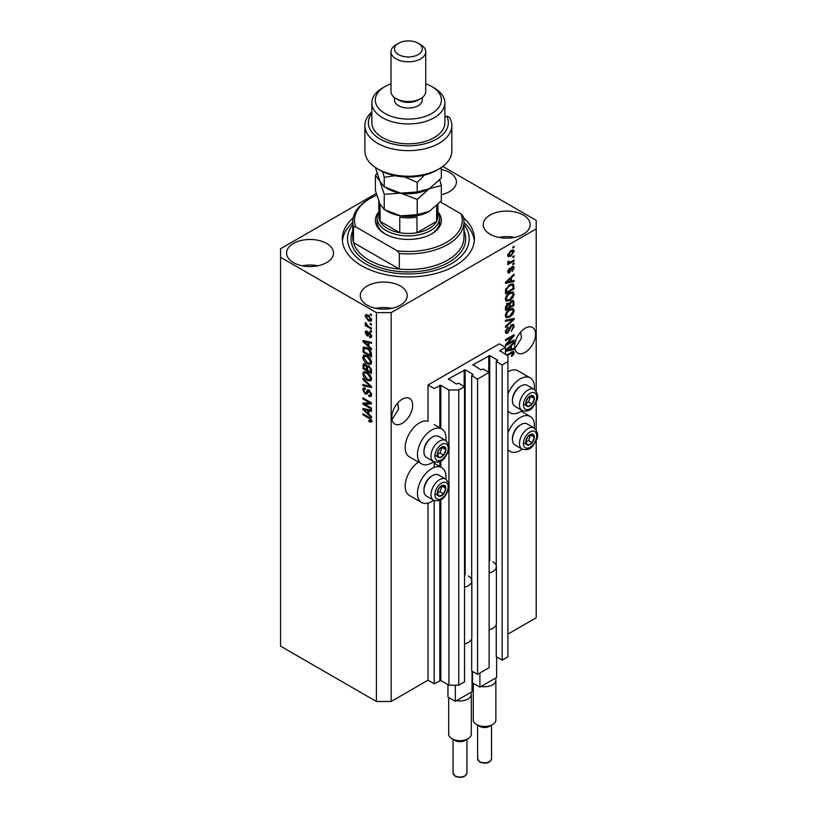 <?xml version="1.0" encoding="UTF-8"?>
<svg xmlns="http://www.w3.org/2000/svg" width="818" height="818" viewBox="0 0 818 818"><rect width="100%" height="100%" fill="white"/><g stroke="black" fill="none" stroke-linecap="round" stroke-linejoin="round"><path stroke-width="1.23" d="M505.463 347.394L499.317 343.846L428.029 385.002L434.184 388.55L440.82 385.288L448.929 389.971L458.765 389.971L464.542 386.638L458.642 383.233L456.301 384.01L448.438 378.898L465.156 369.818L473.019 374.358L471.669 375.707L477.569 379.112L489.123 372.446L483.223 369.041L480.882 369.818L473.019 364.705L489.737 355.625L497.6 360.165L496.25 361.515L502.15 364.92L507.927 361.587L507.927 355.912L499.808 350.656L505.463 347.394L505.463 354.491M499.808 350.656L499.808 351.229M496.25 624.502L496.25 656.721L502.15 660.126L507.927 656.793L507.927 361.587M502.15 660.126L502.15 364.92M496.25 567.733L496.25 361.515M473.019 364.705L473.019 365.278M471.669 638.694L471.669 670.913L477.569 674.318L489.123 667.652L489.123 372.446M477.569 674.318L477.569 379.112M471.669 581.915L471.669 375.707M448.438 378.898L448.438 379.47M376.229 193.508L280.543 248.754L280.543 646.148L376.413 701.496L391.157 701.496L428.029 680.208L434.184 683.756L440.82 680.494L448.929 685.177L458.765 685.177L464.542 681.844L464.542 386.638M458.765 685.177L458.765 389.971M448.929 685.177L448.929 487.139M448.929 484.471L448.929 448.54M448.929 445.861L448.929 389.971M434.184 683.756L434.184 500.473M434.184 467.426L434.184 461.873M428.029 680.208L428.029 503.09M433.683 461.638A20.164 11.646 -60 0 1 431.72 462.916A20.164 11.646 -60 0 1 421.638 463.918L409.348 456.822A20.164 11.646 -60 0 1 406.26 440.667A20.164 11.646 -60 0 1 419.429 422.896A20.164 11.646 -60 0 1 428.029 421.27L428.029 385.002M391.975 419.542L398.56 409.143L397.722 402.977M391.771 417.292A14.775 8.528 120 0 0 394.838 424.051A14.775 8.528 120 0 0 406.219 420.094A14.775 8.528 120 0 0 412.671 405.227A14.775 8.528 120 0 0 409.613 398.468A14.775 8.528 120 0 0 398.223 402.425A14.775 8.528 120 0 0 391.771 417.292M514.89 348.58L521.475 338.182L520.626 332.016M514.686 346.331A14.775 8.528 120 0 0 517.743 353.09A14.775 8.528 120 0 0 529.134 349.133A14.775 8.528 120 0 0 535.575 334.265A14.775 8.528 120 0 0 532.518 327.507A14.775 8.528 120 0 0 521.138 331.464A14.775 8.528 120 0 0 514.686 346.331M441.331 194.704A23.466 13.548 0 0 0 456.413 182.056A23.466 13.548 0 0 0 449.542 172.475A23.466 13.548 0 0 0 441.331 169.398M326.638 243.437A23.466 13.548 0 0 0 301.065 240.502A23.466 13.548 0 0 0 286.576 253.018A23.466 13.548 0 0 0 293.447 262.598A23.466 13.548 0 0 0 319.02 265.533A23.466 13.548 0 0 0 333.509 253.018A23.466 13.548 0 0 0 326.638 243.437M317.865 265.789A23.466 13.548 0 0 0 302.22 265.789M400.38 286.014A23.466 13.548 0 0 0 374.808 283.079A23.466 13.548 0 0 0 360.319 295.595A23.466 13.548 0 0 0 367.19 305.175A23.466 13.548 0 0 0 392.763 308.11A23.466 13.548 0 0 0 407.252 295.595A23.466 13.548 0 0 0 400.38 286.014M391.607 308.366A23.466 13.548 0 0 0 375.963 308.366M523.285 215.052A23.466 13.548 0 0 0 497.712 212.118A23.466 13.548 0 0 0 483.233 224.633A23.466 13.548 0 0 0 490.105 234.214A23.466 13.548 0 0 0 515.677 237.148A23.466 13.548 0 0 0 530.166 224.633A23.466 13.548 0 0 0 523.285 215.052M514.512 237.404A23.466 13.548 0 0 0 498.878 237.404M445.841 479.164A20.164 11.646 120 0 0 441.802 467.599A20.164 11.646 120 0 0 431.72 468.602A20.164 11.646 120 0 0 418.55 486.362A20.164 11.646 120 0 0 421.638 502.518A20.164 11.646 120 0 0 431.72 501.526A20.164 11.646 120 0 0 433.683 500.238M421.638 463.918A20.164 11.646 -60 0 1 418.55 447.763A20.164 11.646 -60 0 1 431.72 429.992A20.164 11.646 -60 0 1 441.802 429A20.164 11.646 -60 0 1 445.841 440.565M507.927 432.722A20.164 11.646 -60 0 1 520.217 417.507A20.164 11.646 -60 0 1 530.299 416.505A20.164 11.646 -60 0 1 534.338 428.08M522.17 449.143A20.164 11.646 -60 0 1 520.217 450.432A20.164 11.646 -60 0 1 510.135 451.434A20.164 11.646 -60 0 1 507.927 449.409M534.338 389.47A20.164 11.646 120 0 0 530.299 377.906A20.164 11.646 120 0 0 520.217 378.898A20.164 11.646 120 0 0 507.927 394.123M507.927 410.81A20.164 11.646 120 0 0 510.135 412.824A20.164 11.646 120 0 0 520.217 411.832A20.164 11.646 120 0 0 522.17 410.544M353.161 217.895A66.053 38.139 0 0 0 342.313 238.825A66.053 38.139 0 0 0 361.658 265.789A66.053 38.139 0 0 0 433.642 274.05A66.053 38.139 0 0 0 474.42 238.825A66.053 38.139 0 0 0 463.581 217.895M507.221 343.928L514.072 339.981L514.072 341.004L505.463 345.973L505.463 344.879L512.324 336.73L505.463 340.687L505.463 339.654L514.072 334.685L514.072 335.789L507.221 343.928L506.577 343.56M511.679 324.715L513.469 324.511L514.185 326.392L511.281 331.392L513.172 326.893L512.712 325.615L511.7 325.728L507.712 333.192L506.035 333.407L505.35 331.679L507.927 327.139L506.362 331.055L507.733 332.149L509.624 327.435L511.679 324.715M507.712 333.192L506.485 332.486L507.733 332.149M505.463 320.257L514.072 318.417L514.072 319.49L505.463 327.425L505.463 326.362L513.06 319.593L505.463 321.331L505.463 320.257M512.866 308.396L514.185 310.564L512.835 314.265L509.88 316.975L506.27 317.66L505.35 315.646C505.8 312.701 507.272 310.533 509.778 309.163L513.305 308.57M512.866 291.883L514.185 294.04L512.835 297.752L509.88 300.462L506.27 301.147L505.35 299.132C505.8 296.188 507.272 294.02 509.778 292.65L513.305 292.057M511.495 281.075L514.072 280.451L514.072 281.525L505.463 283.325L505.463 282.322L514.072 274.173L514.072 275.247L511.495 277.599L511.495 281.075L510.493 280.492M512.845 247.016L514.072 246.31L514.072 247.343L512.845 248.048L512.845 247.016M391.157 701.496L391.157 312.619L536.199 228.887L536.199 220.369L442.773 166.443M507.927 634.083L536.199 617.764L536.199 440.595M536.199 429.89L536.199 401.986M536.199 391.29L536.199 228.887M530.299 377.906L518.009 370.81A20.164 11.646 120 0 0 507.927 371.801M418.468 462.088A20.164 11.646 120 0 0 406.086 479.89A20.164 11.646 120 0 0 409.348 495.432L421.638 502.518M510.882 250.605L513.551 250.032L514.185 251.463L510.943 256.116L508.336 256.637L507.702 255.206L510.882 250.605M512.845 256.566L514.072 255.85L514.072 256.883L512.845 257.598L512.845 256.566M510.831 261.852L514.072 259.981L514.072 261.014L507.814 264.623L507.814 263.59L508.816 263.018L507.702 262.445L508.039 261.269L508.929 261.147L509.553 262.414L510.831 261.852M507.702 262.384L508.816 263.018L507.702 262.445M507.968 261.423L509.553 262.414M512.845 263.662L514.072 262.946L514.072 263.979L512.845 264.695L512.845 263.662M512.16 266.627L513.612 266.433L514.185 267.905L512.17 271.535L513.285 268.355L512.313 267.578L509.481 272.956L508.234 273.11L507.702 271.688L509.491 268.304L508.591 271.136L509.358 271.995L512.16 266.627M513.285 268.355L511.506 267.108M507.825 270.697L509.358 271.995M509.726 284.684L513.356 283.928L514.072 288.887L505.463 293.846L505.626 289.378L509.726 284.684M511.547 300.789L513.469 300.492L514.072 305.4L505.463 310.37L505.463 307.282L507.63 303.314L509.43 303.376L511.547 300.789M505.463 350.309L514.072 342.169L514.072 343.243L511.495 345.595L511.495 349.071L514.072 348.448L514.072 349.521L505.463 351.321M506.362 355.012L513.684 351.515L514.185 352.732L513.571 354.634L511.495 356.423L511.393 355.462L513.172 353.274L512.528 352.619L507.252 355.523M513.172 353.274L511.516 352.037M364.644 404.143L371.495 408.1L371.495 409.133L362.895 404.164L362.895 403.069L369.746 402.834L362.895 398.877L362.895 397.845L371.495 402.814L371.495 403.918L364.644 404.143L365.871 403.438L371.495 403.243M369.9 390.677L366.699 394.164L365.135 393.979L362.783 389.736L363.489 387.926L365.349 388.161L365.462 389.266L364.225 389.102L363.785 390.278L365.155 392.957L366.035 393.141L367.047 390.421L369.102 390.074L371.607 394.644L370.84 396.587L368.703 396.29L368.591 395.196L370.022 395.37L370.605 393.979L369.133 391.116L368.233 391.004L369.46 390.288M368.223 389.736L367.538 389.859M362.895 378.448L371.495 386.546L371.495 387.609L362.895 385.615L362.895 384.552L370.493 386.556L362.895 379.521L362.895 378.448M371.607 378.816L370.257 380.963L367.302 380.268C364.746 378.908 363.243 376.72 362.783 373.714L363.693 371.709L367.2 372.333L370.288 375.125L371.607 378.816M371.607 362.292L370.257 364.45L367.302 363.744C364.746 362.394 363.243 360.206 362.783 357.19L363.693 355.196L367.2 355.82L370.288 358.611L371.607 362.292M370.268 323.396L371.495 324.102L371.495 325.135L370.268 324.429L370.268 323.396M368.304 315.165L371.607 319.848L370.963 321.269L368.366 320.748L365.125 316.106L365.769 314.685L368.304 315.165M371.607 420.984L371.004 422.19L368.928 421.587L368.816 420.483L370.605 420.36L369.951 418.959L362.895 414.746L362.895 413.714L368.734 417.088L371.607 420.984M371.597 420.196L370.37 420.912L371.423 419.89M280.543 257.271L376.413 312.619L391.157 312.619M376.413 701.496L376.413 312.619M368.928 346.229L371.495 348.58L371.495 349.654L362.895 341.515L362.895 340.503L371.495 342.302L371.495 343.366L368.928 342.752L368.928 346.229M369.593 332.548L371.607 336.157L371.075 337.568L369.593 337.456L369.48 336.362L370.718 335.574L369.746 333.672L369.174 333.58L368.049 335.912L366.914 335.779L365.125 332.456L365.677 331.014L366.914 331.137L367.026 332.231L366.024 332.936L366.781 334.674L368.325 332.333L369.593 332.548M369.48 336.362L371.484 335.124M367.026 332.231L366.024 332.936M366.781 334.674L368.529 333.938L369.112 332.323M370.268 330.36L371.495 331.075L371.495 332.108L370.268 331.392L370.268 330.36M368.253 326.229L371.495 328.11L371.495 329.143L365.237 325.523L365.237 324.49L366.239 325.073L365.125 323.212L365.462 322.425L368.253 326.229M370.268 313.846L371.495 314.562L371.495 315.595L370.268 314.879L370.268 313.846M364.122 348.529L364.276 347.036L363.049 347.752L367.149 347.783C369.695 349.081 371.147 351.178 371.495 354.082L371.495 357.006L362.895 352.037L363.611 347.047M367.824 365.585L366.863 366.147L368.969 365.994L371.495 370.462L371.495 373.519L362.895 368.55L363.458 363.816L365.053 364L366.863 366.147L367.231 365.707M368.928 414.225L371.495 416.577L371.495 417.65L362.895 409.511L362.895 408.499L371.495 410.288L371.495 411.362L368.928 410.748L368.928 414.225M372.231 421.474L370.155 420.871M370.002 420.963L368.928 421.587M370.646 418.55L369.951 418.959M363.785 414.225L362.895 414.746M364.47 341.126L362.895 341.515M371.495 342.364L370.155 342.047L368.928 342.752M369.153 342.63L369.153 341.812M365.421 342.926L367.916 345.308L367.916 342.517L363.785 341.525L365.421 342.926M368.928 344.726L367.916 345.308M364.848 340.912L363.785 341.525M369.143 341.812L367.916 342.517M371.505 336.955L369.593 337.456M370.82 336.75L370.769 336.218M370.472 333.253L369.746 333.672M370.196 332.987L369.174 333.58M368.519 335.247L366.914 335.779M368.141 335.073L367.486 334.572M366.372 332.128L365.125 332.456M366.352 331.75L366.454 330.973M368.018 333.969L368.529 333.938L368.018 333.969M371.157 330.881L370.268 331.392M366.137 325.012L365.237 325.523M365.83 322.803L365.125 323.212M371.157 314.368L370.268 314.879M371.444 320.728L369.992 320.257M369.358 320.175L368.366 320.748M366.382 315.82L365.125 316.106M366.352 315.4L366.515 314.511M367.977 314.981L366.024 316.648L368.366 319.715L370.718 319.306L368.366 316.229L366.024 316.648M371.474 318.867L370.309 320.155L371.587 319.419M369.204 315.748L368.366 316.229M371.157 323.908L370.268 324.429M371.495 355.585L370.82 355.196M363.898 351.454L362.895 352.037M366.28 347.333L364.071 348.54L363.898 351.587L370.493 355.39L369.235 350.421L367.139 348.816L364.071 348.54M371.495 354.818L370.493 355.39M367.988 348.315L367.139 348.816M369.91 350.032L369.235 350.421M371.423 353.079L370.493 353.621M371.484 363.734L368.54 363.039M368.284 363.182L367.302 363.744M364.02 356.76L362.783 357.19M364.01 356.484L364.399 354.981M366.464 355.431L364.47 356.3L365.227 356.147L363.785 357.763L367.323 362.722L369.92 363.192L370.605 361.72L367.18 356.832L365.227 356.147L366.464 355.431M369.92 363.192L371.597 362.037M368.028 356.341L367.18 356.832M371.495 361.208L370.605 361.72M371.495 372.098L370.82 371.72M367.476 369.777L366.801 369.388M363.898 367.977L362.895 368.55M364.122 365.032L364.245 363.693M369.163 366.116L367.865 366.863L367.476 370.165L370.493 371.904L370.38 368.795L368.979 367.037L367.865 366.863M367.701 367.057L367.548 365.748M365.922 364.695L363.898 366.413L363.898 368.1L366.464 369.583L366.382 366.699L364.225 364.951L365.452 364.245M367.476 369.01L366.464 369.583M367.609 365.994L366.382 366.699M371.495 371.331L370.493 371.904M369.777 366.576L368.979 367.037M371.116 368.376L370.38 368.795M371.403 369.337L370.493 369.859M371.484 380.247L368.54 379.552M368.284 379.705L367.302 380.268M364.02 373.274L362.783 373.714M364.01 372.998L364.399 371.495M366.464 371.945L364.47 372.814L365.227 372.66L363.785 374.286L367.323 379.235L369.92 379.705L370.605 378.243L367.18 373.345L365.227 372.66L366.464 371.945M369.92 379.705L371.597 378.55M368.028 372.855L367.18 373.345M371.495 377.722L370.605 378.243M371.495 386.617L370.697 386.433M365.411 385.206L362.895 385.615M371.116 386.188L370.493 386.556M363.601 379.112L362.895 379.521M371.341 396.045L369.93 395.585L368.703 396.29M370.022 395.37L371.597 394.317M371.484 393.468L370.605 393.979M367.18 393.581L365.135 393.979M364.02 389.286L362.783 389.736M364.01 389.02L364.225 387.783M368.274 389.705L367.262 392.425L366.035 393.141M364.981 403.949L364.122 403.458L362.895 404.164M370.646 402.313L369.746 402.834M363.785 398.356L362.895 398.877M364.47 409.123L362.895 409.511M371.495 410.36L370.155 410.043L368.928 410.748M369.153 410.626L369.153 409.808M365.421 410.922L367.916 413.305L367.916 410.513L363.785 409.521L365.421 410.922M368.928 412.722L367.916 413.305M364.848 408.908L363.785 409.521M369.143 409.808L367.916 410.513M513.172 246.821L514.072 247.343M512.794 249.879L514.185 251.463M509.951 255.543L510.943 256.116M509.307 255.625L507.855 256.095M507.825 254.275L510.943 255.083L513.285 251.954L511.342 250.349M507.722 254.787L508.97 255.513L508.591 254.715L510.943 251.596L510.095 251.116M513.285 251.954L510.943 251.596M513.172 256.371L514.072 256.883M513.172 260.502L514.072 261.014M509.164 262.435L508.479 262.823M513.172 263.468L514.072 263.979M512.845 266.351L514.185 267.905M511.005 267.711L511.751 268.14M508.694 271.934L508.254 272.241L509.481 272.956M508.857 268.836L509.604 269.275M512.845 280.748L514.072 281.525M512.845 280.819L510.493 281.31L510.493 278.519L506.362 282.302L510.493 281.31M509.553 281.504L507.61 281.913M506.199 282.21L505.463 282.353M513.367 274.838L514.072 275.247M510.851 277.22L511.495 277.599M510.268 277.772L510.268 278.396M505.821 281.985L506.362 282.302M509.859 278.161L510.493 278.519M512.579 283.734L512.845 285.247L514.072 285.952M513.06 288.304L514.072 288.887M506.137 292.046L505.463 292.435M510.616 284.214L512.549 285.012L510.688 284.183M506.475 292.241L513.06 288.437L513.06 286.658L511.812 284.909L509.706 285.727L506.639 288.989L506.475 292.241L505.463 291.658M505.524 289.95L506.475 290.492M505.913 288.57L506.639 288.989M508.857 285.237L509.706 285.727M512.18 297.374L512.835 297.752M508.929 299.909L509.88 300.462M507.753 300.216L505.749 300.666M512.579 291.821L512.958 293.335L514.185 294.04M505.483 298.038L507.027 300.053L509.9 299.419L513.172 294.633L512.497 293.151L510.514 292.261M505.36 298.897L507.027 300.053M507.129 294.858L507.804 295.257L506.362 298.55M508.908 293.212L509.747 293.703L507.804 295.257M512.497 293.151L509.747 293.703M512.681 300.37L512.845 301.76M513.06 304.817L514.072 305.4M509.716 306.494L509.041 306.883M506.137 308.56L505.463 308.948M508.898 303.069L508.816 304.214M507.733 303.764L506.546 303.55M506.475 308.754L509.041 307.271L508.96 304.48L507.774 304.265L506.475 308.754L505.463 308.171M506.966 303.795L508.96 304.48M509.041 306.106L510.043 306.689L513.06 304.95L512.958 301.965L511.444 300.912M510.749 301.361L511.547 301.822L510.043 304.787L510.043 306.689M512.958 301.965L511.547 301.822M512.18 313.897L512.835 314.265M508.929 316.423L509.88 316.975M507.753 316.73L505.749 317.179M512.579 308.335L512.958 309.848L514.185 310.564M505.483 314.552L507.027 316.566L509.9 315.932L513.172 311.147L512.497 309.664L510.514 308.785M505.36 315.411L507.027 316.566M507.129 311.372L507.804 311.77L506.362 315.063M508.908 309.725L509.747 310.216L507.804 311.77M512.497 309.664L509.747 310.216M512.845 318.683L514.072 319.49M511.853 318.897L513.06 319.593M511.833 318.877L505.463 320.349M512.722 324.357L512.958 325.687L514.185 326.392M512.712 325.615L511.434 324.869M510.923 325.278L511.7 325.728M506.485 332.486L505.544 332.834M507.232 327.64L508.039 328.11M505.473 330.554L506.362 331.055M505.36 331.382L506.782 332.261M513.172 340.493L514.072 341.004M506.884 343.734L505.994 344.255M511.434 336.208L512.324 336.73M513.111 335.237L514.072 335.789M512.324 335.697L511.741 336.392M512.845 348.744L514.072 349.521M512.845 348.816L510.493 349.306L510.493 346.515L506.362 350.298L510.493 349.306M509.553 349.501L507.61 349.91M506.199 350.196L505.463 350.349M513.367 342.834L514.072 343.243M510.851 345.216L511.495 345.595M510.268 345.769L510.268 346.392M510.493 348.488L511.495 349.071M505.821 349.981L506.362 350.298M509.859 346.147L510.493 346.515M512.855 354.225L513.571 354.634M511.945 352.558L511.301 351.904M512.896 351.454L514.185 352.732M512.958 352.026L512.896 352.65L511.679 351.944M526.322 439.317A6.084 3.517 120 0 0 525.749 442.129A6.084 3.517 120 0 0 527.896 445.186A6.084 3.517 120 0 0 532.201 442.702A6.084 3.517 120 0 0 534.348 437.16A6.084 3.517 120 0 0 532.201 434.102A6.084 3.517 120 0 0 527.896 436.587A6.084 3.517 120 0 0 526.322 439.317M526.659 439.266L525.749 442.129L527.896 445.186L532.201 442.702L534.348 437.16L532.201 434.102L527.896 436.587L526.659 439.266M512.446 439.419L512.446 438.458A10.982 6.34 -60 0 1 513.489 433.366A10.982 6.34 -60 0 1 520.217 425.002L521.056 424.522A12.168 7.025 120 0 0 513.602 433.785A12.168 7.025 120 0 0 512.446 439.419A12.168 7.025 120 0 0 514.972 444.992L521.996 449.051A12.168 7.025 -60 0 1 520.626 437.845A12.168 7.025 -60 0 1 534.164 427.978L527.14 423.918A12.168 7.025 120 0 0 521.056 424.522M525.769 442.16L528.51 440.575L530.555 434.879M524.215 443.059L527.896 445.186M528.51 440.575L532.201 442.702M530.667 435.033L534.348 437.16M437.824 490.401A6.084 3.517 120 0 0 437.252 493.223A6.084 3.517 120 0 0 439.399 496.281A6.084 3.517 120 0 0 443.704 493.796A6.084 3.517 120 0 0 445.851 488.254A6.084 3.517 120 0 0 443.704 485.197A6.084 3.517 120 0 0 439.399 487.681A6.084 3.517 120 0 0 437.824 490.401M438.162 490.35L437.252 493.223L439.399 496.281L443.704 493.796L445.851 488.254L443.704 485.197L439.399 487.681L438.162 490.35M423.949 490.514L423.949 489.542A10.982 6.34 -60 0 1 424.992 484.46A10.982 6.34 -60 0 1 431.72 476.096L432.558 475.606A12.168 7.025 120 0 0 425.104 484.88A12.168 7.025 120 0 0 423.949 490.514A12.168 7.025 120 0 0 426.475 496.076L433.499 500.135A12.168 7.025 -60 0 1 432.139 488.939A12.168 7.025 -60 0 1 445.667 479.062L438.642 475.002A12.168 7.025 120 0 0 432.558 475.606M437.272 493.254L440.012 491.669L442.057 485.974M435.718 494.154L439.399 496.281M440.012 491.669L443.704 493.796M442.17 486.127L445.851 488.254M437.824 451.802A6.084 3.517 120 0 0 437.252 454.614A6.084 3.517 120 0 0 439.399 457.681A6.084 3.517 120 0 0 443.704 455.197A6.084 3.517 120 0 0 445.851 449.655A6.084 3.517 120 0 0 443.704 446.587A6.084 3.517 120 0 0 439.399 449.072A6.084 3.517 120 0 0 437.824 451.802M438.162 451.751L437.252 454.614L439.399 457.681L443.704 455.197L445.851 449.655L443.704 446.587L439.399 449.072L438.162 451.751M423.949 451.904L423.949 450.943A10.982 6.34 -60 0 1 424.992 445.861A10.982 6.34 -60 0 1 431.72 437.487L432.558 437.006A12.168 7.025 120 0 0 425.104 446.27A12.168 7.025 120 0 0 423.949 451.904A12.168 7.025 120 0 0 426.475 457.477L433.499 461.536A12.168 7.025 -60 0 1 432.139 450.329A12.168 7.025 -60 0 1 445.667 440.462L438.642 436.403A12.168 7.025 120 0 0 432.558 437.006M437.272 454.655L440.012 453.07L442.057 447.364M435.718 455.554L439.399 457.681M440.012 453.07L443.704 455.197M442.17 447.518L445.851 449.655M526.322 400.708A6.084 3.517 120 0 0 525.749 403.53A6.084 3.517 120 0 0 527.896 406.587A6.084 3.517 120 0 0 532.201 404.102A6.084 3.517 120 0 0 534.348 398.56A6.084 3.517 120 0 0 532.201 395.503A6.084 3.517 120 0 0 527.896 397.977A6.084 3.517 120 0 0 526.322 400.708M526.659 400.656L525.749 403.53L527.896 406.587L532.201 404.102L534.348 398.56L532.201 395.503L527.896 397.977L526.659 400.656M512.446 400.82L512.446 399.849A10.982 6.34 -60 0 1 513.489 394.767A10.982 6.34 -60 0 1 520.217 386.393L521.056 385.912A12.168 7.025 120 0 0 513.602 395.186A12.168 7.025 120 0 0 512.446 400.82A12.168 7.025 120 0 0 514.972 406.382L521.996 410.442A12.168 7.025 -60 0 1 520.626 399.245A12.168 7.025 -60 0 1 534.164 389.368L527.14 385.309A12.168 7.025 120 0 0 521.056 385.912M525.769 403.56L528.51 401.975L530.555 396.28M524.215 404.46L527.896 406.587M528.51 401.975L532.201 404.102M530.667 396.433L534.348 398.56M377.078 217.823A31.288 18.068 180 0 0 386.249 230.594A31.288 18.068 180 0 0 420.34 234.51A31.288 18.068 180 0 0 439.655 217.823A31.288 18.068 180 0 0 437.916 211.882A33.027 19.07 180 0 1 431.72 233.856A33.027 19.07 180 0 1 385.012 233.856L385.012 233.856A33.027 19.07 180 0 1 378.816 211.862A31.288 18.068 180 0 0 377.078 217.823L377.078 221.79A31.288 18.068 0 0 0 385.646 234.214M352.742 221.79L352.742 237.404A55.624 32.117 0 0 0 353.478 242.619A55.624 32.117 0 0 0 369.041 260.114A55.624 32.117 0 0 0 399.337 269.091L353.478 242.619L353.478 227.005A55.624 32.117 180 0 1 352.742 221.79A55.624 32.117 180 0 1 369.041 199.081L370.268 198.375A53.886 31.115 0 0 0 355.666 226.842L353.478 227.005M352.742 224.592A60.839 35.123 0 0 0 365.349 263.662A60.839 35.123 0 0 0 442.783 267.793A60.839 35.123 0 0 0 463.99 224.592M463.99 222.516A66.053 38.139 180 0 1 474.317 240.952M399.337 253.478L397.159 250.799A53.886 31.115 0 0 0 461.076 213.907L463.254 216.576A55.624 32.117 180 0 1 463.99 221.79A55.624 32.117 180 0 1 399.337 253.478L399.337 269.091A55.624 32.117 0 0 0 463.99 237.404L463.99 221.79M461.076 213.907L440.299 201.903M376.72 195.195A53.886 31.115 0 0 0 370.268 198.375M397.159 250.799L355.666 226.842M342.415 240.952A66.053 38.139 180 0 1 352.742 222.516M431.086 234.214A31.288 18.068 0 0 0 439.655 221.79L439.655 217.823M378.816 201.402L378.816 216.402A29.55 17.055 0 0 0 380.094 221.371A29.55 17.055 0 0 0 387.476 228.467A29.55 17.055 0 0 0 399.767 232.721A29.55 17.055 0 0 0 416.976 232.721A29.55 17.055 0 0 0 436.638 221.371A29.55 17.055 0 0 0 437.916 216.402L437.916 204.449M378.846 201.463A29.55 17.055 180 0 0 380.094 205.758L380.094 221.371L399.767 232.721L399.767 217.107A29.55 17.055 180 0 0 416.976 217.107L416.976 232.721L436.638 221.371L436.638 205.758A29.55 17.055 180 0 0 436.679 205.676M439.092 168.856L436.638 170.277A39.98 23.078 180 0 1 380.094 170.277L377.64 168.856A43.456 25.092 0 0 0 439.092 168.856A43.456 25.092 0 0 0 451.822 151.115L451.822 125.563A43.456 25.092 180 0 1 408.366 150.655A43.456 25.092 180 0 1 364.91 125.563A43.456 25.092 180 0 1 371.863 111.954M364.91 125.563L364.91 151.115A43.456 25.092 0 0 0 377.64 168.856L380.094 170.277M385.012 113.508A33.027 19.07 0 0 0 431.72 113.508A33.027 19.07 0 0 0 431.72 86.534L434.184 87.955A36.503 21.074 180 0 1 444.869 102.863A36.503 21.074 180 0 1 422.333 122.332A36.503 21.074 180 0 1 382.558 117.761A36.503 21.074 180 0 1 371.863 102.863A36.503 21.074 180 0 1 382.558 87.955L385.012 86.534A33.027 19.07 0 0 0 385.012 113.508M390.984 51.769L390.984 91.504A17.383 10.031 0 0 0 396.076 98.6L398.54 100.021A13.906 8.027 0 0 0 418.202 100.021L420.656 98.6A17.383 10.031 0 0 0 425.749 91.504L425.749 51.769A17.383 10.031 180 0 1 415.023 61.043A17.383 10.031 180 0 1 396.076 58.865A17.383 10.031 180 0 1 390.984 51.769A17.383 10.031 180 0 1 396.076 44.673L398.54 43.252A13.906 8.027 0 0 0 398.54 54.601A13.906 8.027 0 0 0 418.202 54.601A13.906 8.027 0 0 0 418.202 43.252L420.656 44.673A17.383 10.031 180 0 1 425.749 51.769M398.54 100.021L396.076 98.6A17.383 10.031 0 0 0 420.656 98.6M394.46 97.526L394.46 100.021A13.906 8.027 0 0 0 398.54 105.696A13.906 8.027 0 0 0 413.693 107.434A13.906 8.027 0 0 0 422.272 100.021L422.272 97.526M371.863 102.863L371.863 122.731A36.503 21.074 0 0 0 382.558 137.629A36.503 21.074 0 0 0 422.333 142.199A36.503 21.074 0 0 0 444.869 122.731L444.869 102.863M371.863 113.313A39.98 23.078 0 0 0 405.708 145.757A39.98 23.078 0 0 0 446.71 116.197L449.481 117.444A43.456 25.092 180 0 1 451.822 125.563M444.869 117.271L446.71 116.197M434.184 87.955L431.72 86.534A33.027 19.07 0 0 0 425.749 83.804M390.984 83.804A33.027 19.07 0 0 0 385.012 86.534M420.656 44.673L418.202 43.252A13.906 8.027 0 0 0 398.54 43.252M417.2 214.664L400.718 215.85L384.245 209.561L379.828 203.784L375.411 190.533L375.411 175.297L379.828 181.075L384.245 194.326L400.718 193.14L417.2 199.418L417.2 214.664L429.266 211.433L441.331 200.737L441.331 185.492L439.716 179.848M384.245 194.326L384.245 209.561M417.2 199.418L429.266 188.723L441.331 185.492M377.026 173.477L375.411 175.297M386.29 187.997A29.55 17.055 0 0 0 400.718 193.14A29.55 17.055 0 0 0 429.266 188.723A29.55 17.055 0 0 0 429.757 188.426M386.29 210.707A29.55 17.055 0 0 0 400.718 215.85A29.55 17.055 0 0 0 429.266 211.433M439.685 168.508L441.331 168.457L441.331 178.027L429.266 188.723L417.2 191.954L400.718 193.14L384.245 186.862L379.828 181.075L375.411 167.465M382.609 171.606L384.245 177.291L394.992 175.706M404.603 176.933L417.2 182.394L424.481 175.072M441.331 168.457L441.096 167.618M417.2 182.394L417.2 191.954M384.245 177.291L384.245 186.862M492.559 724.564L489.491 726.333A6.953 4.018 180 0 1 479.655 726.333L476.587 724.564A11.299 6.524 0 0 0 492.559 724.564A11.299 6.524 0 0 0 495.872 719.942L495.872 680.208A11.299 6.524 180 0 1 481.168 686.425L479.9 687.161L472.528 682.907L472.528 671.404M496.618 656.936L496.618 677.509L495.35 678.245A11.299 6.524 180 0 1 495.872 680.208M492.927 561.843A11.82 6.82 180 0 1 496.393 566.669A11.82 6.82 180 0 1 489.123 572.968M496.393 566.669L496.393 623.439A11.82 6.82 180 0 1 489.123 629.737M479.9 687.161L479.9 672.969M495.35 678.245L481.168 686.425M473.274 683.337L473.274 719.942A11.299 6.524 0 0 0 476.587 724.564L479.655 726.333M467.978 738.746L464.91 740.525A6.953 4.018 180 0 1 455.074 740.525L451.996 738.756A11.299 6.524 0 0 0 467.978 738.746A11.299 6.524 0 0 0 471.291 734.135L471.291 694.4A11.299 6.524 180 0 1 456.587 700.617L455.319 701.353L447.947 697.1L447.947 684.605M472.037 671.128L472.037 691.701L470.769 692.437A11.299 6.524 180 0 1 471.291 694.4M468.346 576.036A11.82 6.82 180 0 1 471.812 580.862A11.82 6.82 180 0 1 464.542 587.16M471.812 580.862L471.812 637.631A11.82 6.82 180 0 1 464.542 643.93M455.319 701.353L455.319 685.177M470.769 692.437L456.587 700.617M448.693 697.529L448.693 734.135A11.299 6.524 0 0 0 451.996 738.746A11.299 6.524 0 0 0 451.996 738.756L455.074 740.525M497.6 360.738L497.6 360.165M489.737 560.524L489.737 355.625M488.755 372.231L488.755 355.625M473.019 374.93L473.019 374.358M465.156 574.717L465.156 369.818M464.174 386.423L464.174 369.818M440.82 680.494L440.82 499.767M440.82 467.027L440.82 461.168M440.82 428.428L440.82 385.288M439.828 680.494L439.828 500.248M439.828 466.464L439.828 461.649M439.828 427.855L439.828 385.288M369.644 417.671L368.795 418.151M366.73 341.3L365.554 341.985M368.887 332.987L367.66 333.703M364.051 348.57L362.895 349.235M364.122 364.767L362.895 365.472M367.65 367.077L366.464 367.763M369.797 384.951L369.133 385.329M367.834 391.178L366.607 391.894M366.73 409.297L365.554 409.971M510.534 268.805L511.403 269.316M507.528 280.369L508.131 280.717M512.845 301.627L514.072 302.343M505.514 306.515L506.475 307.067M508.816 304.071L510.043 304.787M510.483 319.224L511.71 319.94M509.317 328.713L510.074 329.153M507.528 348.366L508.131 348.713M510.483 352.63L511.373 353.141M524.297 439.133A9.387 5.419 120 0 0 526.731 448.203A9.387 5.419 120 0 0 535.8 440.156A9.387 5.419 120 0 0 533.367 431.096A9.387 5.419 120 0 0 524.297 439.133M435.81 490.227A9.387 5.419 120 0 0 438.233 499.287A9.387 5.419 120 0 0 447.303 491.25A9.387 5.419 120 0 0 444.869 482.18A9.387 5.419 120 0 0 435.81 490.227M435.81 451.618A9.387 5.419 120 0 0 438.233 460.687A9.387 5.419 120 0 0 447.303 452.651A9.387 5.419 120 0 0 444.869 443.581A9.387 5.419 120 0 0 435.81 451.618M524.297 400.534A9.387 5.419 120 0 0 526.731 409.593A9.387 5.419 120 0 0 535.8 401.556A9.387 5.419 120 0 0 533.367 392.487A9.387 5.419 120 0 0 524.297 400.534M463.99 230.737A57.362 33.119 180 0 1 436.679 267.629A57.362 33.119 180 0 1 367.803 262.241A57.362 33.119 180 0 1 352.742 230.737M479.655 761.67A6.953 4.018 0 0 0 487.231 762.54A6.953 4.018 0 0 0 491.526 758.838C489.9 763.112 486.015 764.216 479.869 762.151L477.62 758.838A6.953 4.018 0 0 0 479.655 761.67M455.074 775.863A6.953 4.018 0 0 0 462.651 776.732A6.953 4.018 0 0 0 466.945 773.03C465.319 777.305 461.434 778.409 455.289 776.343L453.039 773.03A6.953 4.018 0 0 0 455.074 775.863M434.184 463.203L441.802 467.599M521.168 411.239L530.299 416.505M507.927 411.556L510.135 412.824M507.927 450.156L510.135 451.434M434.184 424.593L441.802 429M370.38 336.443L371.607 335.738M366.3 332.169L367.527 331.464M367.21 334.726L368.437 334.02M364.225 389.102L365.452 388.386M509.062 262.394L507.835 261.678M512.978 267.496L511.751 266.791M508.878 272.046L507.651 271.331M508.673 304.091L507.446 303.386M521.996 449.051C530.984 451.536 533.213 445.37 536.424 440.033C538.653 435.902 537.896 431.884 534.164 427.978M433.499 500.135C442.487 502.63 444.726 496.465 447.927 491.117C450.156 486.996 449.399 482.978 445.667 479.062M433.499 461.536C442.487 464.031 444.726 457.865 447.927 452.518C450.156 448.397 449.399 444.379 445.667 440.462M521.996 410.442C530.984 412.937 533.213 406.771 536.424 401.423C538.653 397.303 537.896 393.284 534.164 389.368M491.526 758.838L491.526 725.157M477.62 758.838L477.62 725.157M466.945 773.03L466.945 739.349M453.039 773.03L453.039 739.349"/></g></svg>
